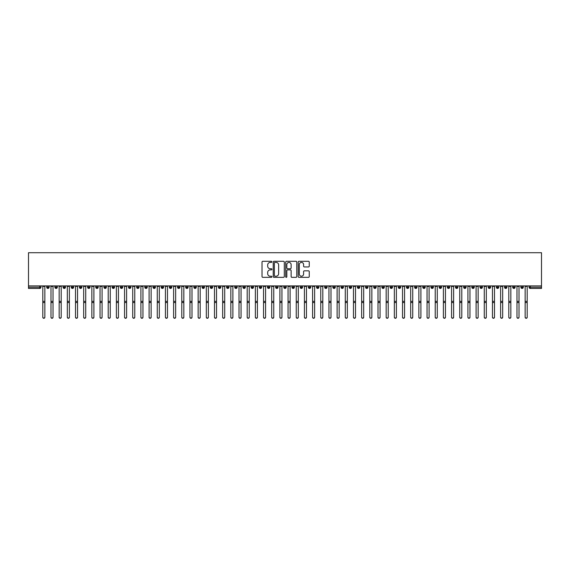 <?xml version="1.0" encoding="UTF-8"?>
<svg xmlns="http://www.w3.org/2000/svg" width="570" height="570" viewBox="0 0 570 570"><rect width="100%" height="100%" fill="white"/><g stroke="black" fill="none" stroke-linecap="round" stroke-linejoin="round"><path stroke-width="0.85" d="M271.918 261.851A0.563 0.563 0 0 0 271.356 261.288L262.834 261.288A0.805 0.805 0 0 0 262.029 262.093L262.029 276.536A0.805 0.805 0 0 0 262.834 277.341L271.356 277.341A0.563 0.563 0 0 0 271.918 276.778A0.563 0.563 0 0 0 271.356 276.215L270.251 276.215A2.565 2.565 0 0 1 267.686 273.65L267.686 272.446A2.565 2.565 0 0 1 270.251 269.874L271.356 269.874A0.563 0.563 0 0 0 271.918 269.311A0.563 0.563 0 0 0 271.356 268.748L270.251 268.748A2.565 2.565 0 0 1 267.686 266.183L267.686 264.979A2.565 2.565 0 0 1 270.251 262.414L271.356 262.414A0.563 0.563 0 0 0 271.918 261.851M308.448 266.945A0.805 0.805 0 0 0 309.254 266.14L309.254 262.093A0.805 0.805 0 0 0 308.448 261.288L298.986 261.288A0.805 0.805 0 0 0 298.181 262.093L298.181 276.536A0.805 0.805 0 0 0 298.986 277.341L308.448 277.341A0.805 0.805 0 0 0 309.254 276.536L309.254 271.641A0.805 0.805 0 0 0 308.448 270.836L304.401 270.836A0.805 0.805 0 0 0 303.596 271.641L303.596 274.07A2.145 2.145 0 0 1 301.452 276.215A2.145 2.145 0 0 1 299.307 274.07L299.307 264.558A2.145 2.145 0 0 1 301.452 262.414A2.145 2.145 0 0 1 303.596 264.558L303.596 266.14A0.805 0.805 0 0 0 304.401 266.945L308.448 266.945M28.5 285.912L28.5 252.717L541.5 252.717L541.5 285.912L28.5 285.912L28.5 287.216L39.722 287.216L39.722 285.912M284.295 262.093A0.805 0.805 0 0 0 283.497 261.288L274.028 261.288A0.805 0.805 0 0 0 273.222 262.093L273.222 276.536A0.805 0.805 0 0 0 274.028 277.341L283.497 277.341A0.805 0.805 0 0 0 284.295 276.536L284.295 262.093M286.503 261.288L295.972 261.288A0.805 0.805 0 0 1 296.778 262.093L296.778 276.536A0.805 0.805 0 0 1 295.972 277.341L291.918 277.341A0.805 0.805 0 0 1 291.12 276.536L291.12 270.679A0.805 0.805 0 0 0 290.315 269.874L287.629 269.874A0.805 0.805 0 0 0 286.824 270.679L286.824 276.778A0.563 0.563 0 0 1 286.261 277.341A0.563 0.563 0 0 1 285.705 276.778L285.705 262.093A0.805 0.805 0 0 1 286.503 261.288M40.947 287.216L39.722 287.216L39.722 288.441A1.226 1.226 0 0 0 40.947 287.216L40.947 285.912L40.947 287.216A1.226 1.226 0 0 1 39.722 288.441L28.5 288.441L28.5 287.216M541.5 285.912L541.5 288.441L530.278 288.441A1.226 1.226 0 0 1 529.053 287.216L529.053 285.912M47.937 285.912L47.937 288.441A1.226 1.226 0 0 1 46.712 287.216L46.712 285.912M49.12 285.912L49.12 287.216A1.226 1.226 0 0 1 47.937 288.441A1.226 1.226 0 0 0 49.12 287.216L46.712 287.216A1.226 1.226 0 0 0 47.937 288.441M56.109 285.912L56.109 288.441A1.226 1.226 0 0 1 54.884 287.216L54.884 285.912L54.884 287.216A1.226 1.226 0 0 0 56.109 288.441A1.226 1.226 0 0 0 57.299 287.216L57.299 285.912M64.289 285.912L64.289 288.441A1.226 1.226 0 0 1 63.063 287.216L63.063 285.912L63.063 287.216A1.226 1.226 0 0 0 64.289 288.441A1.226 1.226 0 0 0 65.472 287.216L65.472 285.912M72.461 285.912L72.461 288.441A1.226 1.226 0 0 1 71.236 287.216L71.236 285.912L71.236 287.216A1.226 1.226 0 0 0 72.461 288.441A1.226 1.226 0 0 0 73.651 287.216L73.651 285.912M80.641 285.912L80.641 288.441A1.226 1.226 0 0 1 79.408 287.216L79.408 285.912L79.408 287.216A1.226 1.226 0 0 0 80.641 288.441A1.226 1.226 0 0 0 81.824 287.216L81.824 285.912M88.813 285.912L88.813 288.441A1.226 1.226 0 0 1 87.588 287.216L87.588 285.912L87.588 287.216A1.226 1.226 0 0 0 88.813 288.441A1.226 1.226 0 0 0 89.996 287.216L89.996 285.912M96.986 285.912L96.986 288.441A1.226 1.226 0 0 1 95.76 287.216L95.76 285.912L95.76 287.216A1.226 1.226 0 0 0 96.986 288.441A1.226 1.226 0 0 0 98.175 287.216L98.175 285.912M105.165 285.912L105.165 288.441A1.226 1.226 0 0 1 103.939 287.216L103.939 285.912L103.939 287.216A1.226 1.226 0 0 0 105.165 288.441A1.226 1.226 0 0 0 106.348 287.216L106.348 285.912M113.337 285.912L113.337 288.441A1.226 1.226 0 0 1 112.112 287.216L112.112 285.912L112.112 287.216A1.226 1.226 0 0 0 113.337 288.441A1.226 1.226 0 0 0 114.527 287.216L114.527 285.912M121.517 285.912L121.517 288.441A1.226 1.226 0 0 1 120.291 287.216L120.291 285.912L120.291 287.216A1.226 1.226 0 0 0 121.517 288.441A1.226 1.226 0 0 0 122.7 287.216L122.7 285.912M129.689 285.912L129.689 288.441A1.226 1.226 0 0 1 128.464 287.216L128.464 285.912L128.464 287.216A1.226 1.226 0 0 0 129.689 288.441A1.226 1.226 0 0 0 130.872 287.216L130.872 285.912M137.862 285.912L137.862 288.441A1.226 1.226 0 0 1 136.636 287.216L136.636 285.912L136.636 287.216A1.226 1.226 0 0 0 137.862 288.441A1.226 1.226 0 0 0 139.052 287.216L139.052 285.912M146.041 285.912L146.041 288.441A1.226 1.226 0 0 1 144.816 287.216A1.226 1.226 0 0 0 146.041 288.441A1.226 1.226 0 0 1 144.816 287.216L144.816 285.912M147.224 285.912L147.224 287.216A1.226 1.226 0 0 1 146.041 288.441A1.226 1.226 0 0 0 147.224 287.216L144.816 287.216M154.214 288.441A1.226 1.226 0 0 1 152.988 287.216L152.988 285.912L152.988 287.216A1.226 1.226 0 0 0 154.214 288.441A1.226 1.226 0 0 0 155.403 287.216L155.403 285.912L155.403 287.216A1.226 1.226 0 0 1 154.214 288.441L154.214 287.216L155.403 287.216M162.393 285.912L162.393 288.441A1.226 1.226 0 0 1 161.167 287.216L161.167 285.912L161.167 287.216A1.226 1.226 0 0 0 162.393 288.441A1.226 1.226 0 0 0 163.576 287.216L163.576 285.912M170.565 285.912L170.565 288.441A1.226 1.226 0 0 1 169.34 287.216L169.34 285.912L169.34 287.216A1.226 1.226 0 0 0 170.565 288.441A1.226 1.226 0 0 0 171.748 287.216L171.748 285.912M178.745 285.912L178.745 287.216L177.512 287.216L177.512 285.912L177.512 287.216A1.226 1.226 0 0 0 178.745 288.441A1.226 1.226 0 0 0 179.928 287.216L179.928 285.912L179.928 287.216A1.226 1.226 0 0 1 178.745 288.441A1.226 1.226 0 0 1 177.512 287.216A1.226 1.226 0 0 0 178.745 288.441L178.745 287.216L179.928 287.216M186.917 285.912L186.917 288.441A1.226 1.226 0 0 1 185.692 287.216L185.692 285.912L185.692 287.216A1.226 1.226 0 0 0 186.917 288.441A1.226 1.226 0 0 0 188.1 287.216L188.1 285.912M195.09 285.912L195.09 288.441A1.226 1.226 0 0 1 193.864 287.216L193.864 285.912L193.864 287.216A1.226 1.226 0 0 0 195.09 288.441A1.226 1.226 0 0 0 196.28 287.216L196.28 285.912M203.269 285.912L203.269 288.441A1.226 1.226 0 0 1 202.044 287.216L202.044 285.912L202.044 287.216A1.226 1.226 0 0 0 203.269 288.441A1.226 1.226 0 0 0 204.452 287.216L204.452 285.912M211.441 285.912L211.441 288.441A1.226 1.226 0 0 1 210.216 287.216L210.216 285.912M212.631 285.912L212.631 287.216A1.226 1.226 0 0 1 211.441 288.441A1.226 1.226 0 0 0 212.631 287.216L210.216 287.216A1.226 1.226 0 0 0 211.441 288.441M219.621 285.912L219.621 288.441A1.226 1.226 0 0 1 218.388 287.216L218.388 285.912L218.388 287.216A1.226 1.226 0 0 0 219.621 288.441A1.226 1.226 0 0 0 220.804 287.216L220.804 285.912M227.793 285.912L227.793 288.441A1.226 1.226 0 0 1 226.568 287.216L226.568 285.912M228.976 285.912L228.976 287.216A1.226 1.226 0 0 1 227.793 288.441A1.226 1.226 0 0 0 228.976 287.216L226.568 287.216A1.226 1.226 0 0 0 227.793 288.441M235.966 285.912L235.966 288.441A1.226 1.226 0 0 1 234.74 287.216L234.74 285.912M237.156 285.912L237.156 287.216A1.226 1.226 0 0 1 235.966 288.441A1.226 1.226 0 0 0 237.156 287.216L234.74 287.216A1.226 1.226 0 0 0 235.966 288.441M244.145 285.912L244.145 288.441A1.226 1.226 0 0 1 242.92 287.216A1.226 1.226 0 0 0 244.145 288.441A1.226 1.226 0 0 1 242.92 287.216L242.92 285.912M245.328 285.912L245.328 287.216L245.328 285.912M252.318 285.912L252.318 288.441A1.226 1.226 0 0 1 251.092 287.216L251.092 285.912M253.508 285.912L253.508 287.216A1.226 1.226 0 0 1 252.318 288.441A1.226 1.226 0 0 0 253.508 287.216L251.092 287.216A1.226 1.226 0 0 0 252.318 288.441M260.497 285.912L260.497 288.441A1.226 1.226 0 0 1 259.272 287.216L259.272 285.912M261.68 285.912L261.68 287.216A1.226 1.226 0 0 1 260.497 288.441A1.226 1.226 0 0 0 261.68 287.216L259.272 287.216A1.226 1.226 0 0 0 260.497 288.441M268.669 285.912L268.669 288.441A1.226 1.226 0 0 1 267.444 287.216L267.444 285.912M269.852 285.912L269.852 287.216A1.226 1.226 0 0 1 268.669 288.441A1.226 1.226 0 0 0 269.852 287.216L267.444 287.216A1.226 1.226 0 0 0 268.669 288.441M276.842 285.912L276.842 288.441A1.226 1.226 0 0 1 275.616 287.216L275.616 285.912M278.032 285.912L278.032 287.216A1.226 1.226 0 0 1 276.842 288.441A1.226 1.226 0 0 0 278.032 287.216L275.616 287.216A1.226 1.226 0 0 0 276.842 288.441M285.021 285.912L285.021 288.441A1.226 1.226 0 0 1 283.796 287.216L283.796 285.912M286.204 285.912L286.204 287.216L286.204 285.912M293.194 285.912L293.194 288.441A1.226 1.226 0 0 1 291.968 287.216L291.968 285.912M294.384 285.912L294.384 287.216A1.226 1.226 0 0 1 293.194 288.441A1.226 1.226 0 0 0 294.384 287.216L291.968 287.216A1.226 1.226 0 0 0 293.194 288.441M301.373 285.912L301.373 288.441A1.226 1.226 0 0 1 300.148 287.216L300.148 285.912L300.148 287.216A1.226 1.226 0 0 0 301.373 288.441A1.226 1.226 0 0 0 302.556 287.216L302.556 285.912M309.546 285.912L309.546 288.441A1.226 1.226 0 0 1 308.32 287.216L308.32 285.912M310.728 285.912L310.728 287.216L310.728 285.912M317.725 285.912L317.725 288.441A1.226 1.226 0 0 1 316.493 287.216A1.226 1.226 0 0 0 317.725 288.441A1.226 1.226 0 0 1 316.493 287.216L316.493 285.912M318.908 285.912L318.908 287.216L318.908 285.912M325.897 285.912L325.897 288.441A1.226 1.226 0 0 1 324.672 287.216L324.672 285.912L324.672 287.216A1.226 1.226 0 0 0 325.897 288.441A1.226 1.226 0 0 0 327.08 287.216L327.08 285.912M334.07 285.912L334.07 288.441A1.226 1.226 0 0 1 332.844 287.216A1.226 1.226 0 0 0 334.07 288.441A1.226 1.226 0 0 1 332.844 287.216L332.844 285.912M335.26 285.912L335.26 287.216A1.226 1.226 0 0 1 334.07 288.441A1.226 1.226 0 0 0 335.26 287.216L332.844 287.216M342.249 285.912L342.249 288.441A1.226 1.226 0 0 1 341.024 287.216L341.024 285.912L341.024 287.216A1.226 1.226 0 0 0 342.249 288.441A1.226 1.226 0 0 0 343.432 287.216L343.432 285.912M350.422 285.912L350.422 288.441A1.226 1.226 0 0 1 349.196 287.216L349.196 285.912M351.612 285.912L351.612 287.216L351.612 285.912M358.601 285.912L358.601 288.441A1.226 1.226 0 0 1 357.369 287.216A1.226 1.226 0 0 0 358.601 288.441A1.226 1.226 0 0 1 357.369 287.216L357.369 285.912M359.784 285.912L359.784 287.216L359.784 285.912M366.774 285.912L366.774 288.441A1.226 1.226 0 0 1 365.548 287.216L365.548 285.912M367.956 285.912L367.956 287.216L367.956 285.912M374.946 285.912L374.946 288.441A1.226 1.226 0 0 1 373.721 287.216L373.721 285.912M376.136 285.912L376.136 287.216A1.226 1.226 0 0 1 374.946 288.441A1.226 1.226 0 0 0 376.136 287.216L373.721 287.216A1.226 1.226 0 0 0 374.946 288.441M383.126 285.912L383.126 288.441A1.226 1.226 0 0 1 381.9 287.216A1.226 1.226 0 0 0 383.126 288.441A1.226 1.226 0 0 1 381.9 287.216L381.9 285.912M384.308 285.912L384.308 287.216A1.226 1.226 0 0 1 383.126 288.441A1.226 1.226 0 0 0 384.308 287.216L381.9 287.216M391.298 285.912L391.298 288.441A1.226 1.226 0 0 1 390.072 287.216A1.226 1.226 0 0 0 391.298 288.441A1.226 1.226 0 0 1 390.072 287.216L390.072 285.912M392.488 285.912L392.488 287.216L392.488 285.912M399.477 285.912L399.477 288.441A1.226 1.226 0 0 1 398.252 287.216L398.252 285.912L398.252 287.216A1.226 1.226 0 0 0 399.477 288.441A1.226 1.226 0 0 0 400.66 287.216L400.66 285.912M407.65 285.912L407.65 288.441A1.226 1.226 0 0 1 406.424 287.216A1.226 1.226 0 0 0 407.65 288.441A1.226 1.226 0 0 1 406.424 287.216L406.424 285.912M408.832 285.912L408.832 287.216A1.226 1.226 0 0 1 407.65 288.441A1.226 1.226 0 0 0 408.832 287.216L406.424 287.216M415.822 285.912L415.822 288.441A1.226 1.226 0 0 1 414.597 287.216A1.226 1.226 0 0 0 415.822 288.441A1.226 1.226 0 0 1 414.597 287.216L414.597 285.912M417.012 285.912L417.012 287.216L417.012 285.912M424.002 285.912L424.002 288.441A1.226 1.226 0 0 1 422.776 287.216L422.776 285.912M425.184 285.912L425.184 287.216L425.184 285.912M432.174 285.912L432.174 288.441A1.226 1.226 0 0 1 430.949 287.216A1.226 1.226 0 0 0 432.174 288.441A1.226 1.226 0 0 1 430.949 287.216L430.949 285.912M433.364 285.912L433.364 287.216L433.364 285.912M440.353 285.912L440.353 288.441A1.226 1.226 0 0 1 439.128 287.216A1.226 1.226 0 0 0 440.353 288.441A1.226 1.226 0 0 1 439.128 287.216L439.128 285.912M441.536 285.912L441.536 287.216L441.536 285.912M448.526 285.912L448.526 288.441A1.226 1.226 0 0 1 447.3 287.216A1.226 1.226 0 0 0 448.526 288.441A1.226 1.226 0 0 1 447.3 287.216L447.3 285.912M449.709 285.912L449.709 287.216A1.226 1.226 0 0 1 448.526 288.441A1.226 1.226 0 0 0 449.709 287.216L447.3 287.216M456.698 285.912L456.698 288.441A1.226 1.226 0 0 1 455.473 287.216L455.473 285.912M457.888 285.912L457.888 287.216L457.888 285.912M464.878 285.912L464.878 288.441A1.226 1.226 0 0 1 463.652 287.216A1.226 1.226 0 0 0 464.878 288.441A1.226 1.226 0 0 1 463.652 287.216L463.652 285.912M466.06 285.912L466.06 287.216L466.06 285.912M473.05 285.912L473.05 288.441A1.226 1.226 0 0 1 471.825 287.216A1.226 1.226 0 0 0 473.05 288.441A1.226 1.226 0 0 1 471.825 287.216L471.825 285.912M474.24 285.912L474.24 287.216L474.24 285.912M481.23 285.912L481.23 288.441A1.226 1.226 0 0 1 480.004 287.216A1.226 1.226 0 0 0 481.23 288.441A1.226 1.226 0 0 1 480.004 287.216L480.004 285.912M482.412 285.912L482.412 287.216L482.412 285.912M489.402 285.912L489.402 288.441A1.226 1.226 0 0 1 488.176 287.216A1.226 1.226 0 0 0 489.402 288.441A1.226 1.226 0 0 1 488.176 287.216L488.176 285.912M490.592 285.912L490.592 287.216L490.592 285.912M497.582 285.912L497.582 288.441A1.226 1.226 0 0 1 496.349 287.216L496.349 285.912M498.764 285.912L498.764 287.216L498.764 285.912M505.754 285.912L505.754 288.441A1.226 1.226 0 0 1 504.528 287.216A1.226 1.226 0 0 0 505.754 288.441A1.226 1.226 0 0 1 504.528 287.216L504.528 285.912M506.937 285.912L506.937 287.216A1.226 1.226 0 0 1 505.754 288.441A1.226 1.226 0 0 0 506.937 287.216L504.528 287.216M513.926 285.912L513.926 288.441A1.226 1.226 0 0 1 512.701 287.216L512.701 285.912M515.116 285.912L515.116 287.216L515.116 285.912M522.106 288.441A1.226 1.226 0 0 1 520.88 287.216L520.88 285.912L520.88 287.216A1.226 1.226 0 0 0 522.106 288.441A1.226 1.226 0 0 0 523.288 287.216L523.288 285.912L523.288 287.216A1.226 1.226 0 0 1 522.106 288.441L522.106 287.216L523.288 287.216M154.214 285.912L154.214 287.216L152.988 287.216M244.145 288.441A1.226 1.226 0 0 0 245.328 287.216A1.226 1.226 0 0 1 244.145 288.441M285.021 288.441A1.226 1.226 0 0 0 286.204 287.216A1.226 1.226 0 0 1 285.021 288.441A1.226 1.226 0 0 1 283.796 287.216L286.204 287.216M309.546 288.441A1.226 1.226 0 0 0 310.728 287.216A1.226 1.226 0 0 1 309.546 288.441A1.226 1.226 0 0 1 308.32 287.216L310.728 287.216M317.725 288.441A1.226 1.226 0 0 0 318.908 287.216A1.226 1.226 0 0 1 317.725 288.441M350.422 288.441A1.226 1.226 0 0 0 351.612 287.216A1.226 1.226 0 0 1 350.422 288.441A1.226 1.226 0 0 1 349.196 287.216L351.612 287.216M358.601 288.441A1.226 1.226 0 0 0 359.784 287.216A1.226 1.226 0 0 1 358.601 288.441M366.774 288.441A1.226 1.226 0 0 0 367.956 287.216A1.226 1.226 0 0 1 366.774 288.441A1.226 1.226 0 0 1 365.548 287.216L367.956 287.216M391.298 288.441A1.226 1.226 0 0 0 392.488 287.216A1.226 1.226 0 0 1 391.298 288.441M415.822 288.441A1.226 1.226 0 0 0 417.012 287.216A1.226 1.226 0 0 1 415.822 288.441M424.002 288.441A1.226 1.226 0 0 0 425.184 287.216A1.226 1.226 0 0 1 424.002 288.441A1.226 1.226 0 0 1 422.776 287.216L425.184 287.216M432.174 288.441A1.226 1.226 0 0 0 433.364 287.216A1.226 1.226 0 0 1 432.174 288.441M440.353 288.441A1.226 1.226 0 0 0 441.536 287.216A1.226 1.226 0 0 1 440.353 288.441M456.698 288.441A1.226 1.226 0 0 0 457.888 287.216A1.226 1.226 0 0 1 456.698 288.441A1.226 1.226 0 0 1 455.473 287.216L457.888 287.216M464.878 288.441A1.226 1.226 0 0 0 466.06 287.216A1.226 1.226 0 0 1 464.878 288.441M473.05 288.441A1.226 1.226 0 0 0 474.24 287.216A1.226 1.226 0 0 1 473.05 288.441M481.23 288.441A1.226 1.226 0 0 0 482.412 287.216A1.226 1.226 0 0 1 481.23 288.441M489.402 288.441A1.226 1.226 0 0 0 490.592 287.216A1.226 1.226 0 0 1 489.402 288.441M497.582 288.441A1.226 1.226 0 0 0 498.764 287.216A1.226 1.226 0 0 1 497.582 288.441A1.226 1.226 0 0 1 496.349 287.216L498.764 287.216M522.106 285.912L522.106 287.216L520.88 287.216M513.926 288.441A1.226 1.226 0 0 0 515.116 287.216A1.226 1.226 0 0 1 513.926 288.441A1.226 1.226 0 0 1 512.701 287.216L515.116 287.216M530.278 288.441A1.226 1.226 0 0 1 529.053 287.216A1.226 1.226 0 0 0 530.278 288.441L530.278 287.216L541.5 287.216M274.911 262.414A0.563 0.563 0 0 0 274.348 262.977L274.348 275.652A0.563 0.563 0 0 0 274.911 276.215L276.072 276.215A2.565 2.565 0 0 0 278.637 273.65L278.637 264.979A2.565 2.565 0 0 0 276.072 262.414L274.911 262.414M291.12 264.601A2.145 2.145 0 0 0 288.969 262.449A2.145 2.145 0 0 0 286.824 264.601L286.824 267.95A0.805 0.805 0 0 0 287.629 268.748L290.315 268.748A0.805 0.805 0 0 0 291.12 267.95L291.12 264.601M44.852 317.283A1.019 0.997 180 0 1 43.826 318.281A1.019 0.997 180 0 1 42.807 317.283L42.807 317.062A1.019 0.997 -0 0 0 43.826 318.067A1.019 0.997 -0 0 0 44.852 317.062L44.852 302.77M42.807 285.912L42.807 317.062M44.852 285.912L44.852 317.062M53.024 317.283A1.019 0.997 180 0 1 52.005 318.281A1.019 0.997 180 0 1 50.979 317.283L50.979 317.062A1.019 0.997 -0 0 0 52.005 318.067A1.019 0.997 -0 0 0 53.024 317.062L53.024 302.77M61.204 317.283A1.019 0.997 180 0 1 60.178 318.281A1.019 0.997 180 0 1 59.159 317.283L59.159 317.062A1.019 0.997 -0 0 0 60.178 318.067A1.019 0.997 -0 0 0 61.204 317.062L61.204 302.77M69.376 317.283A1.019 0.997 180 0 1 68.357 318.281A1.019 0.997 180 0 1 67.331 317.283L67.331 317.062A1.019 0.997 -0 0 0 68.357 318.067A1.019 0.997 -0 0 0 69.376 317.062L69.376 302.77M77.549 317.283A1.019 0.997 180 0 1 76.53 318.281A1.019 0.997 180 0 1 75.511 317.283L75.511 317.062A1.019 0.997 -0 0 0 76.53 318.067A1.019 0.997 -0 0 0 77.549 317.062L77.549 302.77M50.979 285.912L50.979 317.062M53.024 285.912L53.024 317.062M59.159 285.912L59.159 317.062M61.204 285.912L61.204 317.062M67.331 285.912L67.331 317.062M69.376 285.912L69.376 317.062M75.511 285.912L75.511 317.062M77.549 285.912L77.549 317.062M85.728 317.283A1.019 0.997 180 0 1 84.702 318.281A1.019 0.997 180 0 1 83.683 317.283L83.683 317.062A1.019 0.997 -0 0 0 84.702 318.067A1.019 0.997 -0 0 0 85.728 317.062L85.728 302.77M83.683 285.912L83.683 317.062M85.728 285.912L85.728 317.062M93.9 317.283A1.019 0.997 180 0 1 92.882 318.281A1.019 0.997 180 0 1 91.855 317.283L91.855 317.062A1.019 0.997 -0 0 0 92.882 318.067A1.019 0.997 -0 0 0 93.9 317.062L93.9 302.77M102.08 317.283A1.019 0.997 180 0 1 101.054 318.281A1.019 0.997 180 0 1 100.035 317.283L100.035 317.062A1.019 0.997 -0 0 0 101.054 318.067A1.019 0.997 -0 0 0 102.08 317.062L102.08 302.77M110.252 317.283A1.019 0.997 180 0 1 109.233 318.281A1.019 0.997 180 0 1 108.207 317.283L108.207 317.062A1.019 0.997 -0 0 0 109.233 318.067A1.019 0.997 -0 0 0 110.252 317.062L110.252 302.77M118.432 317.283A1.019 0.997 180 0 1 117.406 318.281A1.019 0.997 180 0 1 116.387 317.283L116.387 317.062A1.019 0.997 -0 0 0 117.406 318.067A1.019 0.997 -0 0 0 118.432 317.062L118.432 302.77M91.855 285.912L91.855 317.062M93.9 285.912L93.9 317.062M100.035 285.912L100.035 317.062M102.08 285.912L102.08 317.062M108.207 285.912L108.207 317.062M110.252 285.912L110.252 317.062M116.387 285.912L116.387 317.062M118.432 285.912L118.432 317.062M126.604 317.283A1.019 0.997 180 0 1 125.578 318.281A1.019 0.997 180 0 1 124.559 317.283L124.559 317.062A1.019 0.997 -0 0 0 125.578 318.067A1.019 0.997 -0 0 0 126.604 317.062L126.604 302.77M134.776 317.283A1.019 0.997 180 0 1 133.758 318.281A1.019 0.997 180 0 1 132.732 317.283L132.732 317.062A1.019 0.997 -0 0 0 133.758 318.067A1.019 0.997 -0 0 0 134.776 317.062L134.776 302.77M142.956 317.283A1.019 0.997 180 0 1 141.93 318.281A1.019 0.997 180 0 1 140.911 317.283L140.911 317.062A1.019 0.997 -0 0 0 141.93 318.067A1.019 0.997 -0 0 0 142.956 317.062L142.956 302.77M151.128 317.283A1.019 0.997 180 0 1 150.109 318.281A1.019 0.997 180 0 1 149.084 317.283L149.084 317.062A1.019 0.997 -0 0 0 150.109 318.067A1.019 0.997 -0 0 0 151.128 317.062L151.128 302.77M159.308 317.283A1.019 0.997 180 0 1 158.282 318.281A1.019 0.997 180 0 1 157.263 317.283L157.263 317.062A1.019 0.997 -0 0 0 158.282 318.067A1.019 0.997 -0 0 0 159.308 317.062L159.308 302.77M124.559 285.912L124.559 317.062M126.604 285.912L126.604 317.062M132.732 285.912L132.732 317.062M134.776 285.912L134.776 317.062M140.911 285.912L140.911 317.062M142.956 285.912L142.956 317.062M149.084 285.912L149.084 317.062M151.128 285.912L151.128 317.062M157.263 285.912L157.263 317.062M159.308 285.912L159.308 317.062M167.48 317.283A1.019 0.997 180 0 1 166.461 318.281A1.019 0.997 180 0 1 165.435 317.283L165.435 317.062A1.019 0.997 -0 0 0 166.461 318.067A1.019 0.997 -0 0 0 167.48 317.062L167.48 302.77M165.435 285.912L165.435 317.062M167.48 285.912L167.48 317.062M175.653 317.283A1.019 0.997 180 0 1 174.634 318.281A1.019 0.997 180 0 1 173.615 317.283L173.615 317.062A1.019 0.997 -0 0 0 174.634 318.067A1.019 0.997 -0 0 0 175.653 317.062L175.653 302.77M173.615 285.912L173.615 317.062M175.653 285.912L175.653 317.062M183.832 317.283A1.019 0.997 180 0 1 182.806 318.281A1.019 0.997 180 0 1 181.787 317.283L181.787 317.062A1.019 0.997 -0 0 0 182.806 318.067A1.019 0.997 -0 0 0 183.832 317.062L183.832 302.77M181.787 285.912L181.787 317.062M183.832 285.912L183.832 317.062M192.005 317.283A1.019 0.997 180 0 1 190.986 318.281A1.019 0.997 180 0 1 189.96 317.283L189.96 317.062A1.019 0.997 -0 0 0 190.986 318.067A1.019 0.997 -0 0 0 192.005 317.062L192.005 302.77M189.96 285.912L189.96 317.062M192.005 285.912L192.005 317.062M200.184 317.283A1.019 0.997 180 0 1 199.158 318.281A1.019 0.997 180 0 1 198.139 317.283L198.139 317.062A1.019 0.997 -0 0 0 199.158 318.067A1.019 0.997 -0 0 0 200.184 317.062L200.184 302.77M198.139 285.912L198.139 317.062M200.184 285.912L200.184 317.062M208.356 317.283A1.019 0.997 180 0 1 207.338 318.281A1.019 0.997 180 0 1 206.311 317.283L206.311 317.062A1.019 0.997 -0 0 0 207.338 318.067A1.019 0.997 -0 0 0 208.356 317.062L208.356 302.77M206.311 285.912L206.311 317.062M208.356 285.912L208.356 317.062M216.529 317.283A1.019 0.997 180 0 1 215.51 318.281A1.019 0.997 180 0 1 214.491 317.283L214.491 317.062A1.019 0.997 -0 0 0 215.51 318.067A1.019 0.997 -0 0 0 216.529 317.062L216.529 302.77M214.491 285.912L214.491 317.062M216.529 285.912L216.529 317.062M224.708 317.283A1.019 0.997 180 0 1 223.682 318.281A1.019 0.997 180 0 1 222.663 317.283L222.663 317.062A1.019 0.997 -0 0 0 223.682 318.067A1.019 0.997 -0 0 0 224.708 317.062L224.708 302.77M222.663 285.912L222.663 317.062M224.708 285.912L224.708 317.062M232.881 317.283A1.019 0.997 180 0 1 231.862 318.281A1.019 0.997 180 0 1 230.836 317.283L230.836 317.062A1.019 0.997 -0 0 0 231.862 318.067A1.019 0.997 -0 0 0 232.881 317.062L232.881 302.77M230.836 285.912L230.836 317.062M232.881 285.912L232.881 317.062M241.06 317.283A1.019 0.997 180 0 1 240.034 318.281A1.019 0.997 180 0 1 239.015 317.283L239.015 317.062A1.019 0.997 -0 0 0 240.034 318.067A1.019 0.997 -0 0 0 241.06 317.062L241.06 302.77M239.015 285.912L239.015 317.062M241.06 285.912L241.06 317.062M249.233 317.283A1.019 0.997 180 0 1 248.214 318.281A1.019 0.997 180 0 1 247.188 317.283L247.188 317.062A1.019 0.997 -0 0 0 248.214 318.067A1.019 0.997 -0 0 0 249.233 317.062L249.233 302.77M247.188 285.912L247.188 317.062M249.233 285.912L249.233 317.062M257.405 317.283A1.019 0.997 180 0 1 256.386 318.281A1.019 0.997 180 0 1 255.367 317.283L255.367 317.062A1.019 0.997 -0 0 0 256.386 318.067A1.019 0.997 -0 0 0 257.405 317.062L257.405 302.77M255.367 285.912L255.367 317.062M257.405 285.912L257.405 317.062M265.584 317.283A1.019 0.997 180 0 1 264.558 318.281A1.019 0.997 180 0 1 263.54 317.283L263.54 317.062A1.019 0.997 -0 0 0 264.558 318.067A1.019 0.997 -0 0 0 265.584 317.062L265.584 302.77M263.54 285.912L263.54 317.062M265.584 285.912L265.584 317.062M273.757 317.283A1.019 0.997 180 0 1 272.738 318.281A1.019 0.997 180 0 1 271.712 317.283L271.712 317.062A1.019 0.997 -0 0 0 272.738 318.067A1.019 0.997 -0 0 0 273.757 317.062L273.757 302.77M271.712 285.912L271.712 317.062M273.757 285.912L273.757 317.062M281.936 317.283A1.019 0.997 180 0 1 280.91 318.281A1.019 0.997 180 0 1 279.891 317.283L279.891 317.062A1.019 0.997 -0 0 0 280.91 318.067A1.019 0.997 -0 0 0 281.936 317.062L281.936 302.77M279.891 285.912L279.891 317.062M281.936 285.912L281.936 317.062M290.109 317.283A1.019 0.997 180 0 1 289.09 318.281A1.019 0.997 180 0 1 288.064 317.283L288.064 317.062A1.019 0.997 -0 0 0 289.09 318.067A1.019 0.997 -0 0 0 290.109 317.062L290.109 302.77M288.064 285.912L288.064 317.062M290.109 285.912L290.109 317.062M298.288 317.283A1.019 0.997 180 0 1 297.262 318.281A1.019 0.997 180 0 1 296.243 317.283L296.243 317.062A1.019 0.997 -0 0 0 297.262 318.067A1.019 0.997 -0 0 0 298.288 317.062L298.288 302.77M296.243 285.912L296.243 317.062M298.288 285.912L298.288 317.062M306.461 317.283A1.019 0.997 180 0 1 305.442 318.281A1.019 0.997 180 0 1 304.416 317.283L304.416 317.062A1.019 0.997 -0 0 0 305.442 318.067A1.019 0.997 -0 0 0 306.461 317.062L306.461 302.77M304.416 285.912L304.416 317.062M306.461 285.912L306.461 317.062M314.633 317.283A1.019 0.997 180 0 1 313.614 318.281A1.019 0.997 180 0 1 312.595 317.283L312.595 317.062A1.019 0.997 -0 0 0 313.614 318.067A1.019 0.997 -0 0 0 314.633 317.062L314.633 302.77M312.595 285.912L312.595 317.062M314.633 285.912L314.633 317.062M322.812 317.283A1.019 0.997 180 0 1 321.786 318.281A1.019 0.997 180 0 1 320.767 317.283L320.767 317.062A1.019 0.997 -0 0 0 321.786 318.067A1.019 0.997 -0 0 0 322.812 317.062L322.812 302.77M320.767 317.283L320.767 285.912M322.812 285.912L322.812 317.062M330.985 317.283A1.019 0.997 180 0 1 329.966 318.281A1.019 0.997 180 0 1 328.94 317.283L328.94 317.062A1.019 0.997 -0 0 0 329.966 318.067A1.019 0.997 -0 0 0 330.985 317.062L330.985 302.77M328.94 285.912L328.94 317.062M330.985 285.912L330.985 317.062M339.164 317.283A1.019 0.997 180 0 1 338.138 318.281A1.019 0.997 180 0 1 337.119 317.283L337.119 317.062A1.019 0.997 -0 0 0 338.138 318.067A1.019 0.997 -0 0 0 339.164 317.062L339.164 302.77M337.119 317.283L337.119 285.912M339.164 285.912L339.164 317.062M347.337 317.283A1.019 0.997 180 0 1 346.318 318.281A1.019 0.997 180 0 1 345.292 317.283L345.292 317.062A1.019 0.997 -0 0 0 346.318 318.067A1.019 0.997 -0 0 0 347.337 317.062L347.337 302.77M345.292 285.912L345.292 317.062M347.337 285.912L347.337 317.062M355.509 317.283A1.019 0.997 180 0 1 354.49 318.281A1.019 0.997 180 0 1 353.471 317.283L353.471 317.062A1.019 0.997 -0 0 0 354.49 318.067A1.019 0.997 -0 0 0 355.509 317.062L355.509 302.77M353.471 317.283L353.471 285.912M355.509 285.912L355.509 317.062M363.689 317.283A1.019 0.997 180 0 1 362.663 318.281A1.019 0.997 180 0 1 361.644 317.283L361.644 317.062A1.019 0.997 -0 0 0 362.663 318.067A1.019 0.997 -0 0 0 363.689 317.062L363.689 302.77M361.644 285.912L361.644 317.062M363.689 285.912L363.689 317.062M371.861 317.283A1.019 0.997 180 0 1 370.842 318.281A1.019 0.997 180 0 1 369.816 317.283L369.816 317.062A1.019 0.997 -0 0 0 370.842 318.067A1.019 0.997 -0 0 0 371.861 317.062L371.861 302.77M369.816 285.912L369.816 317.062M371.861 285.912L371.861 317.062M380.04 317.283A1.019 0.997 180 0 1 379.014 318.281A1.019 0.997 180 0 1 377.995 317.283L377.995 317.062A1.019 0.997 -0 0 0 379.014 318.067A1.019 0.997 -0 0 0 380.04 317.062L380.04 302.77M377.995 285.912L377.995 317.062M380.04 285.912L380.04 317.062M388.213 317.283A1.019 0.997 180 0 1 387.194 318.281A1.019 0.997 180 0 1 386.168 317.283L386.168 317.062A1.019 0.997 -0 0 0 387.194 318.067A1.019 0.997 -0 0 0 388.213 317.062L388.213 302.77M386.168 317.283L386.168 285.912M388.213 285.912L388.213 317.062M396.385 317.283A1.019 0.997 180 0 1 395.366 318.281A1.019 0.997 180 0 1 394.347 317.283L394.347 317.062A1.019 0.997 -0 0 0 395.366 318.067A1.019 0.997 -0 0 0 396.385 317.062L396.385 302.77M394.347 285.912L394.347 317.062M396.385 285.912L396.385 317.062M404.565 317.283A1.019 0.997 180 0 1 403.539 318.281A1.019 0.997 180 0 1 402.52 317.283L402.52 317.062A1.019 0.997 -0 0 0 403.539 318.067A1.019 0.997 -0 0 0 404.565 317.062L404.565 302.77M402.52 285.912L402.52 317.062M404.565 285.912L404.565 317.062M412.737 317.283A1.019 0.997 180 0 1 411.718 318.281A1.019 0.997 180 0 1 410.692 317.283L410.692 317.062A1.019 0.997 -0 0 0 411.718 318.067A1.019 0.997 -0 0 0 412.737 317.062L412.737 302.77M410.692 285.912L410.692 317.062M412.737 285.912L412.737 317.062M420.916 317.283A1.019 0.997 180 0 1 419.891 318.281A1.019 0.997 180 0 1 418.872 317.283L418.872 317.062A1.019 0.997 -0 0 0 419.891 318.067A1.019 0.997 -0 0 0 420.916 317.062L420.916 302.77M418.872 317.283L418.872 285.912M420.916 285.912L420.916 317.062M429.089 317.283A1.019 0.997 180 0 1 428.07 318.281A1.019 0.997 180 0 1 427.044 317.283L427.044 317.062A1.019 0.997 -0 0 0 428.07 318.067A1.019 0.997 -0 0 0 429.089 317.062L429.089 302.77M427.044 285.912L427.044 317.062M429.089 285.912L429.089 317.062M437.268 317.283A1.019 0.997 180 0 1 436.242 318.281A1.019 0.997 180 0 1 435.224 317.283L435.224 317.062A1.019 0.997 -0 0 0 436.242 318.067A1.019 0.997 -0 0 0 437.268 317.062L437.268 302.77M435.224 317.283L435.224 285.912M437.268 285.912L437.268 317.062M445.441 317.283A1.019 0.997 180 0 1 444.422 318.281A1.019 0.997 180 0 1 443.396 317.283L443.396 317.062A1.019 0.997 -0 0 0 444.422 318.067A1.019 0.997 -0 0 0 445.441 317.062L445.441 302.77M443.396 285.912L443.396 317.062M445.441 285.912L445.441 317.062M453.613 317.283A1.019 0.997 180 0 1 452.594 318.281A1.019 0.997 180 0 1 451.568 317.283L451.568 317.062A1.019 0.997 -0 0 0 452.594 318.067A1.019 0.997 -0 0 0 453.613 317.062L453.613 302.77M451.568 317.283L451.568 285.912M453.613 285.912L453.613 317.062M461.793 317.283A1.019 0.997 180 0 1 460.767 318.281A1.019 0.997 180 0 1 459.748 317.283L459.748 317.062A1.019 0.997 -0 0 0 460.767 318.067A1.019 0.997 -0 0 0 461.793 317.062L461.793 302.77M459.748 317.283L459.748 285.912M461.793 285.912L461.793 317.062M469.965 317.283A1.019 0.997 180 0 1 468.946 318.281A1.019 0.997 180 0 1 467.92 317.283L467.92 317.062A1.019 0.997 -0 0 0 468.946 318.067A1.019 0.997 -0 0 0 469.965 317.062L469.965 302.77M467.92 285.912L467.92 317.062M469.965 285.912L469.965 317.062M478.145 317.283A1.019 0.997 180 0 1 477.118 318.281A1.019 0.997 180 0 1 476.1 317.283L476.1 317.062A1.019 0.997 -0 0 0 477.118 318.067A1.019 0.997 -0 0 0 478.145 317.062L478.145 302.77M476.1 285.912L476.1 317.062M478.145 285.912L478.145 317.062M486.317 317.283A1.019 0.997 180 0 1 485.298 318.281A1.019 0.997 180 0 1 484.272 317.283L484.272 317.062A1.019 0.997 -0 0 0 485.298 318.067A1.019 0.997 -0 0 0 486.317 317.062L486.317 302.77M484.272 317.283L484.272 285.912M486.317 285.912L486.317 317.062M494.489 317.283A1.019 0.997 180 0 1 493.47 318.281A1.019 0.997 180 0 1 492.452 317.283L492.452 317.062A1.019 0.997 -0 0 0 493.47 318.067A1.019 0.997 -0 0 0 494.489 317.062L494.489 302.77M492.452 317.283L492.452 285.912M494.489 285.912L494.489 317.062M502.669 317.283A1.019 0.997 180 0 1 501.643 318.281A1.019 0.997 180 0 1 500.624 317.283L500.624 317.062A1.019 0.997 -0 0 0 501.643 318.067A1.019 0.997 -0 0 0 502.669 317.062L502.669 302.77M500.624 317.283L500.624 285.912M502.669 285.912L502.669 317.062M510.841 317.283A1.019 0.997 180 0 1 509.822 318.281A1.019 0.997 180 0 1 508.796 317.283L508.796 317.062A1.019 0.997 -0 0 0 509.822 318.067A1.019 0.997 -0 0 0 510.841 317.062L510.841 302.77M508.796 285.912L508.796 317.062M510.841 285.912L510.841 317.062M519.021 317.283A1.019 0.997 180 0 1 517.995 318.281A1.019 0.997 180 0 1 516.976 317.283L516.976 317.062A1.019 0.997 -0 0 0 517.995 318.067A1.019 0.997 -0 0 0 519.021 317.062L519.021 302.77M516.976 285.912L516.976 317.062M519.021 285.912L519.021 317.062M527.193 317.283A1.019 0.997 180 0 1 526.174 318.281A1.019 0.997 180 0 1 525.148 317.283L525.148 317.062A1.019 0.997 -0 0 0 526.174 318.067A1.019 0.997 -0 0 0 527.193 317.062L527.193 302.77M525.148 285.912L525.148 317.062M527.193 285.912L527.193 317.062M530.278 285.912L530.278 287.216L529.053 287.216M54.884 287.216A1.226 1.226 0 0 0 56.109 288.441A1.226 1.226 0 0 0 57.299 287.216L54.884 287.216M63.063 287.216A1.226 1.226 0 0 0 64.289 288.441A1.226 1.226 0 0 0 65.472 287.216L63.063 287.216M71.236 287.216A1.226 1.226 0 0 0 72.461 288.441A1.226 1.226 0 0 0 73.651 287.216L71.236 287.216M79.408 287.216A1.226 1.226 0 0 0 80.641 288.441A1.226 1.226 0 0 0 81.824 287.216L79.408 287.216M87.588 287.216L89.996 287.216A1.226 1.226 0 0 1 88.813 288.441M95.76 287.216A1.226 1.226 0 0 0 96.986 288.441A1.226 1.226 0 0 0 98.175 287.216L95.76 287.216M103.939 287.216L106.348 287.216A1.226 1.226 0 0 1 105.165 288.441M112.112 287.216A1.226 1.226 0 0 0 113.337 288.441A1.226 1.226 0 0 0 114.527 287.216L112.112 287.216M120.291 287.216A1.226 1.226 0 0 0 121.517 288.441A1.226 1.226 0 0 0 122.7 287.216L120.291 287.216M128.464 287.216A1.226 1.226 0 0 0 129.689 288.441A1.226 1.226 0 0 0 130.872 287.216L128.464 287.216M136.636 287.216A1.226 1.226 0 0 0 137.862 288.441A1.226 1.226 0 0 0 139.052 287.216L136.636 287.216M161.167 287.216L163.576 287.216A1.226 1.226 0 0 1 162.393 288.441M169.34 287.216A1.226 1.226 0 0 0 170.565 288.441A1.226 1.226 0 0 0 171.748 287.216L169.34 287.216M185.692 287.216L188.1 287.216A1.226 1.226 0 0 1 186.917 288.441M193.864 287.216A1.226 1.226 0 0 0 195.09 288.441A1.226 1.226 0 0 0 196.28 287.216L193.864 287.216M202.044 287.216L204.452 287.216A1.226 1.226 0 0 1 203.269 288.441M218.388 287.216L220.804 287.216A1.226 1.226 0 0 1 219.621 288.441M242.92 287.216L245.328 287.216M300.148 287.216L302.556 287.216A1.226 1.226 0 0 1 301.373 288.441M316.493 287.216L318.908 287.216M324.672 287.216A1.226 1.226 0 0 0 325.897 288.441A1.226 1.226 0 0 0 327.08 287.216L324.672 287.216M341.024 287.216L343.432 287.216A1.226 1.226 0 0 1 342.249 288.441M357.369 287.216L359.784 287.216M390.072 287.216L392.488 287.216M398.252 287.216A1.226 1.226 0 0 0 399.477 288.441A1.226 1.226 0 0 0 400.66 287.216L398.252 287.216M414.597 287.216L417.012 287.216M430.949 287.216L433.364 287.216M439.128 287.216L441.536 287.216M463.652 287.216L466.06 287.216M471.825 287.216L474.24 287.216M480.004 287.216L482.412 287.216M488.176 287.216L490.592 287.216M44.852 286.382L42.807 286.382M44.852 301.352L42.807 301.352M44.852 302.549L42.807 302.549M53.024 286.382L50.979 286.382M53.024 301.352L50.979 301.352M53.024 302.549L50.979 302.549M61.204 286.382L59.159 286.382M61.204 301.352L59.159 301.352M61.204 302.549L59.159 302.549M69.376 286.382L67.331 286.382M69.376 301.352L67.331 301.352M69.376 302.549L67.331 302.549M77.549 286.382L75.511 286.382M77.549 301.352L75.511 301.352M77.549 302.549L75.511 302.549M85.728 286.382L83.683 286.382M85.728 301.352L83.683 301.352M85.728 302.549L83.683 302.549M93.9 286.382L91.855 286.382M93.9 301.352L91.855 301.352M93.9 302.549L91.855 302.549M102.08 286.382L100.035 286.382M102.08 301.352L100.035 301.352M102.08 302.549L100.035 302.549M110.252 286.382L108.207 286.382M110.252 301.352L108.207 301.352M110.252 302.549L108.207 302.549M118.432 286.382L116.387 286.382M118.432 301.352L116.387 301.352M118.432 302.549L116.387 302.549M126.604 286.382L124.559 286.382M126.604 301.352L124.559 301.352M126.604 302.549L124.559 302.549M134.776 286.382L132.732 286.382M134.776 301.352L132.732 301.352M134.776 302.549L132.732 302.549M142.956 286.382L140.911 286.382M142.956 301.352L140.911 301.352M142.956 302.549L140.911 302.549M151.128 286.382L149.084 286.382M151.128 301.352L149.084 301.352M151.128 302.549L149.084 302.549M159.308 286.382L157.263 286.382M159.308 301.352L157.263 301.352M159.308 302.549L157.263 302.549M167.48 286.382L165.435 286.382M167.48 301.352L165.435 301.352M167.48 302.549L165.435 302.549M175.653 286.382L173.615 286.382M175.653 301.352L173.615 301.352M175.653 302.549L173.615 302.549M183.832 286.382L181.787 286.382M183.832 301.352L181.787 301.352M183.832 302.549L181.787 302.549M192.005 286.382L189.96 286.382M192.005 301.352L189.96 301.352M192.005 302.549L189.96 302.549M200.184 286.382L198.139 286.382M200.184 301.352L198.139 301.352M200.184 302.549L198.139 302.549M208.356 286.382L206.311 286.382M208.356 301.352L206.311 301.352M208.356 302.549L206.311 302.549M216.529 286.382L214.491 286.382M216.529 301.352L214.491 301.352M216.529 302.549L214.491 302.549M224.708 286.382L222.663 286.382M224.708 301.352L222.663 301.352M224.708 302.549L222.663 302.549M232.881 286.382L230.836 286.382M232.881 301.352L230.836 301.352M232.881 302.549L230.836 302.549M241.06 286.382L239.015 286.382M241.06 301.352L239.015 301.352M241.06 302.549L239.015 302.549M249.233 286.382L247.188 286.382M249.233 301.352L247.188 301.352M249.233 302.549L247.188 302.549M257.405 286.382L255.367 286.382M257.405 301.352L255.367 301.352M257.405 302.549L255.367 302.549M265.584 286.382L263.54 286.382M265.584 301.352L263.54 301.352M265.584 302.549L263.54 302.549M273.757 286.382L271.712 286.382M273.757 301.352L271.712 301.352M273.757 302.549L271.712 302.549M281.936 286.382L279.891 286.382M281.936 301.352L279.891 301.352M281.936 302.549L279.891 302.549M290.109 286.382L288.064 286.382M290.109 301.352L288.064 301.352M290.109 302.549L288.064 302.549M298.288 286.382L296.243 286.382M298.288 301.352L296.243 301.352M298.288 302.549L296.243 302.549M306.461 286.382L304.416 286.382M306.461 301.352L304.416 301.352M306.461 302.549L304.416 302.549M314.633 286.382L312.595 286.382M314.633 301.352L312.595 301.352M314.633 302.549L312.595 302.549M322.812 286.382L320.767 286.382M322.812 301.352L320.767 301.352M322.812 302.549L320.767 302.549M330.985 286.382L328.94 286.382M330.985 301.352L328.94 301.352M330.985 302.549L328.94 302.549M339.164 286.382L337.119 286.382M339.164 301.352L337.119 301.352M339.164 302.549L337.119 302.549M347.337 286.382L345.292 286.382M347.337 301.352L345.292 301.352M347.337 302.549L345.292 302.549M355.509 286.382L353.471 286.382M355.509 301.352L353.471 301.352M355.509 302.549L353.471 302.549M363.689 286.382L361.644 286.382M363.689 301.352L361.644 301.352M363.689 302.549L361.644 302.549M371.861 286.382L369.816 286.382M371.861 301.352L369.816 301.352M371.861 302.549L369.816 302.549M380.04 286.382L377.995 286.382M380.04 301.352L377.995 301.352M380.04 302.549L377.995 302.549M388.213 286.382L386.168 286.382M388.213 301.352L386.168 301.352M388.213 302.549L386.168 302.549M396.385 286.382L394.347 286.382M396.385 301.352L394.347 301.352M396.385 302.549L394.347 302.549M404.565 286.382L402.52 286.382M404.565 301.352L402.52 301.352M404.565 302.549L402.52 302.549M412.737 286.382L410.692 286.382M412.737 301.352L410.692 301.352M412.737 302.549L410.692 302.549M420.916 286.382L418.872 286.382M420.916 301.352L418.872 301.352M420.916 302.549L418.872 302.549M429.089 286.382L427.044 286.382M429.089 301.352L427.044 301.352M429.089 302.549L427.044 302.549M437.268 286.382L435.224 286.382M437.268 301.352L435.224 301.352M437.268 302.549L435.224 302.549M445.441 286.382L443.396 286.382M445.441 301.352L443.396 301.352M445.441 302.549L443.396 302.549M453.613 286.382L451.568 286.382M453.613 301.352L451.568 301.352M453.613 302.549L451.568 302.549M461.793 286.382L459.748 286.382M461.793 301.352L459.748 301.352M461.793 302.549L459.748 302.549M469.965 286.382L467.92 286.382M469.965 301.352L467.92 301.352M469.965 302.549L467.92 302.549M478.145 286.382L476.1 286.382M478.145 301.352L476.1 301.352M478.145 302.549L476.1 302.549M486.317 286.382L484.272 286.382M486.317 301.352L484.272 301.352M486.317 302.549L484.272 302.549M494.489 286.382L492.452 286.382M494.489 301.352L492.452 301.352M494.489 302.549L492.452 302.549M502.669 286.382L500.624 286.382M502.669 301.352L500.624 301.352M502.669 302.549L500.624 302.549M510.841 286.382L508.796 286.382M510.841 301.352L508.796 301.352M510.841 302.549L508.796 302.549M519.021 286.382L516.976 286.382M519.021 301.352L516.976 301.352M519.021 302.549L516.976 302.549M527.193 286.382L525.148 286.382M527.193 301.352L525.148 301.352M527.193 302.549L525.148 302.549"/></g></svg>
